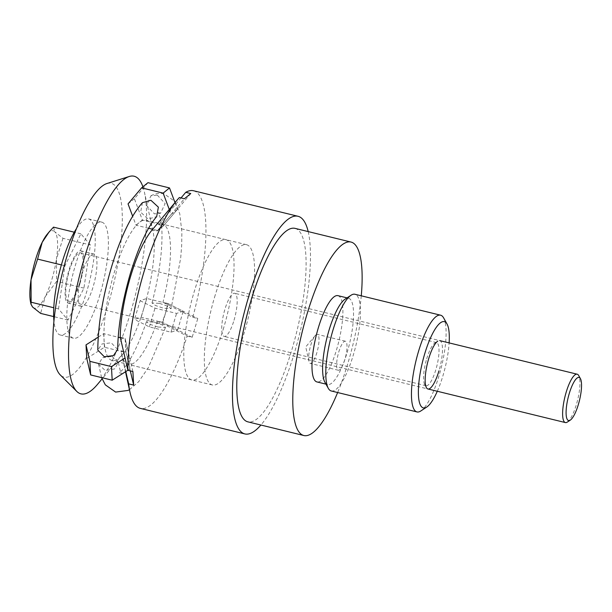 <?xml version="1.0" encoding="UTF-8"?>
<svg xmlns="http://www.w3.org/2000/svg" width="612" height="612" viewBox="0 0 612 612"><rect width="100%" height="100%" fill="white"/><g stroke="black" fill="none" stroke-linecap="round" stroke-linejoin="round"><path stroke-width="0.46" stroke-dasharray="3.06 2.29" d="M308.188 231.581A112.019 29.445 -76.3 0 1 294.563 352.328A112.019 29.445 -76.3 0 1 260.903 425.034M151.807 230.342A72.185 18.972 -76.3 0 1 152.235 229.844L157.1 231.03L163.458 225.836L158.592 224.65A72.185 18.972 -76.3 0 1 162.532 224.176A72.185 18.972 -76.3 0 1 162.945 302.29L167.818 303.483L165.531 313.122L162.218 322.249L157.353 321.063L187.173 336.072A112.019 29.445 -76.3 0 1 140.347 408.38M187.173 336.072L192.176 337.288L197.775 318.523L192.772 317.299L162.945 302.29M361.271 295.81A99.572 26.171 -76.3 0 1 347.991 362.993A99.572 26.171 -76.3 0 1 337.633 392.537M295.083 228.383A99.572 26.171 -76.3 0 1 291.993 349.307A99.572 26.171 -76.3 0 1 247.806 421.829M337.977 295.665A44.393 11.666 -76.3 0 1 336.6 349.582A44.393 11.666 -76.3 0 1 316.894 381.919M324.842 382.133A44.393 11.666 103.7 0 0 327.535 384.52A44.393 11.666 103.7 0 0 347.241 352.183A44.393 11.666 103.7 0 0 348.618 298.266A44.393 11.666 103.7 0 0 345.13 299.138M443.608 317.873A49.786 13.089 -76.3 0 1 439.049 375.661A49.786 13.089 -76.3 0 1 420.865 410.935M331.306 390.984A49.786 13.089 103.7 0 0 353.399 354.723A49.786 13.089 103.7 0 0 354.945 294.265M437.297 391.267A44.393 11.666 103.7 0 0 442.989 375.584A44.393 11.666 103.7 0 0 449.124 342.904M316.909 352.52A14.933 3.924 -76.3 0 1 310.276 363.398A14.933 3.924 -76.3 0 1 308.899 361.241A14.933 3.924 -76.3 0 1 310.743 345.26A14.933 3.924 -76.3 0 1 315.149 335.659A14.933 3.924 -76.3 0 1 317.376 334.382A14.933 3.924 -76.3 0 1 316.909 352.52M338.742 352.099A14.933 3.924 -76.3 0 1 345.367 341.221A14.933 3.924 -76.3 0 1 344.908 359.359A14.933 3.924 -76.3 0 1 338.275 370.237A14.933 3.924 -76.3 0 1 338.742 352.099M426.717 358.777A22.2 5.837 -76.3 0 1 434.826 343.049A22.2 5.837 -76.3 0 1 436.57 342.613A22.2 5.837 -76.3 0 1 435.882 369.572A22.2 5.837 -76.3 0 1 426.029 385.736A22.2 5.837 -76.3 0 1 424.682 384.543A22.2 5.837 -76.3 0 1 426.717 358.777M234.029 320.237A22.2 5.837 103.7 0 0 234.717 293.278A22.2 5.837 103.7 0 0 224.864 309.45A22.2 5.837 103.7 0 0 224.176 336.409A22.2 5.837 103.7 0 0 234.029 320.237M434.826 343.049L437.779 341.106A24.893 6.541 -76.3 0 1 438.965 370.841M214.544 297.294A72.185 18.972 -76.3 0 1 246.59 244.716A72.185 18.972 -76.3 0 1 244.349 332.385A72.185 18.972 -76.3 0 1 212.31 384.963A72.185 18.972 -76.3 0 1 214.544 297.294M157.1 231.03L184.403 198.747M179.4 197.523L152.235 229.844M158.592 224.65L181.045 197.928M190.76 193.553L163.458 225.836M157.353 321.063A72.185 18.972 -76.3 0 1 128.252 364.423A72.185 18.972 -76.3 0 1 121.581 353.996A72.185 18.972 -76.3 0 1 120.992 350.76L125.865 351.954L125.1 338.375L120.235 337.181M193.537 190.753A112.019 29.445 -76.3 0 1 192.772 317.299M132.896 371.515L125.1 338.375M125.865 351.954L130.318 370.887M125.797 371.576L120.992 350.76M192.176 337.288L162.218 322.249M167.818 303.483L197.775 318.523M142.91 186.79A112.019 29.445 -76.3 0 1 144.47 192.405A112.019 29.445 -76.3 0 1 130.654 312.273A112.019 29.445 -76.3 0 1 97.576 384.282M106.978 183.516A99.741 26.217 -76.3 0 1 108.186 304.416A99.741 26.217 -76.3 0 1 60.206 374.873M143.981 307.859A72.185 18.972 -76.3 0 1 122.668 354.264A72.185 18.972 -76.3 0 1 111.942 360.437A72.185 18.972 -76.3 0 1 114.184 272.768A72.185 18.972 -76.3 0 1 146.222 220.19A72.185 18.972 -76.3 0 1 152.893 230.609A72.185 18.972 -76.3 0 1 143.981 307.859M223.816 327.366A72.185 18.972 -76.3 0 1 191.778 379.953A72.185 18.972 -76.3 0 1 194.019 292.276A72.185 18.972 -76.3 0 1 226.058 239.697A72.185 18.972 -76.3 0 1 223.816 327.366M117.703 349.49L111.216 342.812L102.051 343.936L97.79 350.072M142.42 202.679L140.638 212.135L148.104 219.073L156.68 216.594M157.269 195.09L165.148 203.559L160.551 213.267L154.461 213.879L146.628 205.586L150.866 195.863L157.269 195.09M159.487 303.376L167.711 306.145L171.1 308.655L163.618 308.249L155.394 305.48L152.005 302.971L159.487 303.376M158.026 327.022L165.5 327.443L162.157 324.934L153.887 322.149L146.421 321.728L149.756 324.23L158.026 327.022M111.981 356.383L118.422 362.373L114.605 368.959L105.042 370.306L98.593 364.285L102.441 357.722L111.981 356.383M148.601 228.284L136.017 225.208L132.62 216.143M169.272 209.449L171.138 214.437L157.575 230.479L152.694 229.286M147.959 182.667L134.395 198.709L142.374 220.014L163.932 225.285L177.495 209.243L175.001 202.587M134.395 198.709L128.038 203.895M177.495 209.243L171.138 214.437M163.932 225.285L157.575 230.479M142.374 220.014L136.017 225.208M127.885 370.252L129.874 368.99L125.995 352.52L104.445 347.256L86.766 358.456M98.226 337.135L103.68 333.678L118.185 337.22M120.365 337.755L125.238 338.949L129.109 355.419L125.039 357.997M129.109 355.419L129.874 368.99M125.238 338.949L125.995 352.52M103.68 333.678L104.445 347.256M140.117 300.676L155.004 308.15L176.554 313.421L183.218 311.217L168.331 303.743L146.781 298.472L140.117 300.676L134.518 319.449L141.181 317.245L162.738 322.509L177.625 329.983L170.955 332.194L149.405 326.923L134.518 319.449M149.405 326.923L155.004 308.15M170.955 332.194L176.554 313.421M177.625 329.983L183.218 311.217M162.738 322.509L168.331 303.743M141.181 317.245L146.781 298.472M51.959 279.133A39.826 10.465 103.7 0 0 56.449 259.067L56.564 281.443L45.257 296.606A39.826 10.465 103.7 0 0 51.959 279.133M567.332 422.073A24.893 6.541 103.7 0 0 576.42 404.44A24.893 6.541 103.7 0 0 578.7 375.546M79.575 283.004A24.893 6.541 -76.3 0 1 68.529 301.135A24.893 6.541 -76.3 0 1 69.301 270.909A24.893 6.541 -76.3 0 1 80.348 252.779A24.893 6.541 -76.3 0 1 79.575 283.004M79.988 283.494A26.882 7.069 103.7 0 0 80.822 250.843A26.882 7.069 103.7 0 0 68.888 270.42A26.882 7.069 103.7 0 0 68.054 303.07A26.882 7.069 103.7 0 0 79.988 283.494M82.046 273.64A26.882 7.069 -76.3 0 1 93.98 254.057A26.882 7.069 -76.3 0 1 93.146 286.707A26.882 7.069 -76.3 0 1 81.212 306.291A26.882 7.069 -76.3 0 1 82.046 273.64M99.932 294.693A59.739 15.705 -76.3 0 1 73.417 338.207A59.739 15.705 -76.3 0 1 75.268 265.654A59.739 15.705 -76.3 0 1 101.783 222.141A59.739 15.705 -76.3 0 1 99.932 294.693M76.515 228.475A59.739 15.705 -76.3 0 1 88.625 218.92A59.739 15.705 -76.3 0 1 86.766 291.48A59.739 15.705 -76.3 0 1 60.251 334.993A59.739 15.705 -76.3 0 1 53.917 320.933M58.5 308.907L64.949 265.776L80.883 233.83L90.377 245.007L83.928 288.137L67.993 320.084L58.5 308.907L53.779 307.752M63.005 238.313L56.449 259.067A39.826 10.465 103.7 0 0 54.927 231.91L63.005 238.313L90.377 245.007M30.6 302.389A39.826 10.465 103.7 0 0 32.543 306.995A39.826 10.465 103.7 0 0 45.257 296.606L40.622 313.398M53.512 227.136L54.927 231.91A39.826 10.465 103.7 0 0 47.277 234.167M83.928 288.137L56.564 281.443M67.993 320.084L53.649 316.58M80.883 233.83L74.274 232.208M64.949 265.776L61.384 264.912M347.042 297.876L348.618 298.266M315.149 335.659L305.748 346.912L308.899 361.241M345.367 341.221L317.376 334.382M436.57 342.613L234.717 293.278M246.59 244.716L162.532 224.176M212.31 384.963L128.252 364.423M424.682 384.543L426.403 387.633M426.029 385.736L224.176 336.409M338.275 370.237L310.276 363.398M325.959 384.129L327.535 384.52M121.581 353.996L125.498 371.767M122.668 354.264L102.082 378.897M191.778 379.953L111.942 360.437M226.058 239.697L146.222 220.19M152.893 230.609L144.47 192.405M150.866 195.863C154.897 193.53 159.304 192.841 164.085 193.805L174.458 201.141M175.246 202.304L179.76 213.772L181.863 231.887L181.68 245.511L180.685 258.065L171.1 308.655M160.551 213.267L158.118 212.54L160.046 217.046C161.086 220.672 161.721 225.774 161.958 232.361C162.364 252.228 159.043 275.76 152.005 302.971M129.446 389.691L138.74 381.605L148.303 367.667L165.5 327.443M146.421 321.728C141.448 336.562 136.216 348.748 130.731 358.288L126.386 365.104C124.465 368.302 119.592 372.785 118.973 372.708L121.597 373.351C120.847 373.328 119.791 369.671 118.422 362.373M101.577 377.596L98.593 364.285M68.529 301.135L427.918 388.972M93.98 254.057L80.822 250.843M73.417 338.207L60.251 334.993M101.783 222.141L88.625 218.92M81.212 306.291L68.054 303.07M80.348 252.779L439.737 340.609"/><path stroke-width="0.92" d="M260.903 425.034A112.019 29.445 -76.3 0 1 244.846 433.923A112.019 29.445 -76.3 0 1 248.319 297.883A112.019 29.445 -76.3 0 1 298.036 216.288A112.019 29.445 -76.3 0 1 308.188 231.581M176.891 200.331L151.807 230.342A72.185 18.972 -76.3 0 0 130.494 276.754A72.185 18.972 -76.3 0 0 120.235 337.181L127.893 370.298A112.019 29.445 -76.3 0 1 143.82 272.34A112.019 29.445 -76.3 0 1 176.891 200.331A112.019 29.445 -76.3 0 1 179.4 197.523L184.403 198.747L190.76 193.553L185.757 192.329A112.019 29.445 -76.3 0 1 193.537 190.753L298.036 216.288M127.893 370.298L132.896 371.515L133.661 385.093L128.658 383.869L125.797 371.576M244.846 433.923L140.347 408.38A112.019 29.445 -76.3 0 1 129.996 392.208A112.019 29.445 -76.3 0 1 128.658 383.869M337.633 392.537A99.572 26.171 -76.3 0 1 303.797 435.514A99.572 26.171 -76.3 0 1 306.887 314.591A99.572 26.171 -76.3 0 1 351.074 242.069A99.572 26.171 -76.3 0 1 361.271 295.81M303.797 435.514L247.806 421.829A99.572 26.171 -76.3 0 1 250.889 300.905A99.572 26.171 -76.3 0 1 295.083 228.383L351.074 242.069M325.959 384.129L316.894 381.919A44.393 11.666 -76.3 0 1 318.271 328.001A44.393 11.666 -76.3 0 1 337.977 295.665L347.042 297.876M440.594 315.195L354.945 294.265A49.786 13.089 103.7 0 0 351.036 295.244L345.13 299.138A44.393 11.666 103.7 0 0 328.912 330.602A44.393 11.666 103.7 0 0 324.842 382.133L328.292 388.314A49.786 13.089 103.7 0 0 331.306 390.984L416.956 411.922A49.786 13.089 -76.3 0 1 418.501 351.456A49.786 13.089 -76.3 0 1 440.594 315.195A49.786 13.089 -76.3 0 1 443.608 317.873L447.051 324.054A44.393 11.666 103.7 0 0 424.659 354.004A44.393 11.666 103.7 0 0 426.771 407.041A44.393 11.666 103.7 0 0 437.297 391.267M426.771 407.041L420.865 410.935A49.786 13.089 -76.3 0 1 416.956 411.922M351.036 295.244A49.786 13.089 103.7 0 0 332.852 330.526A49.786 13.089 103.7 0 0 328.292 388.314M449.124 342.904A44.393 11.666 103.7 0 0 447.051 324.054M438.965 370.841A24.893 6.541 -76.3 0 1 426.403 387.633A24.893 6.541 -76.3 0 1 428.683 358.739A24.893 6.541 -76.3 0 1 437.779 341.106M181.045 197.928L185.757 192.329M130.318 370.887L133.661 385.093M102.082 378.897L97.576 384.282A112.019 29.445 -76.3 0 1 76.768 391.405A112.019 29.445 -76.3 0 1 84.41 257.82A112.019 29.445 -76.3 0 1 129.293 176.486A112.019 29.445 -76.3 0 1 142.91 186.79M76.768 391.405L60.206 374.873A99.741 26.217 -76.3 0 1 67.014 255.931A99.741 26.217 -76.3 0 1 106.978 183.516L129.293 176.486M104.277 356.727L113.434 355.618L117.703 349.49C117.963 327.038 122.193 301.67 130.387 273.403C139.077 245.542 147.844 226.608 156.68 216.594L158.37 207.162L150.912 200.285L142.42 202.679C130.639 216.128 120.266 237.808 111.308 267.719C102.518 297.83 98.012 325.286 97.79 350.072L104.277 356.727M132.62 216.143L128.038 203.895L141.601 187.853L163.152 193.124L169.272 209.449M152.694 229.286L148.601 228.284M175.001 202.587L169.509 187.93L147.959 182.667L141.601 187.853M169.509 187.93L163.152 193.124M125.039 357.997L111.43 366.619L89.88 361.348L86.009 344.877L86.766 358.456L90.645 374.927L112.195 380.197L127.885 370.252M86.009 344.877L98.226 337.135M118.185 337.22L120.365 337.755M89.88 361.348L90.645 374.927M111.43 366.619L112.195 380.197M37.577 259.09L42.213 242.298A39.826 10.465 103.7 0 0 35.511 259.771A39.826 10.465 103.7 0 0 31.021 279.837A39.826 10.465 103.7 0 0 30.6 302.389L31.005 304.218L31.136 302.221L31.021 279.837L37.577 259.09L61.384 264.912M580.421 378.637L578.7 375.546A24.893 6.541 103.7 0 0 577.192 374.207A24.893 6.541 103.7 0 0 566.146 392.338A24.893 6.541 103.7 0 0 565.373 422.571A24.893 6.541 103.7 0 0 567.332 422.073L570.285 420.13A22.2 5.837 103.7 0 0 578.394 404.402A22.2 5.837 103.7 0 0 580.421 378.637A22.2 5.837 103.7 0 0 569.229 393.608A22.2 5.837 103.7 0 0 570.285 420.13M53.917 320.933A59.739 15.705 -76.3 0 1 62.11 262.433A59.739 15.705 -76.3 0 1 76.515 228.475M53.649 316.58L40.622 313.398L32.543 306.995L31.005 304.218M49.067 232.017L47.277 234.167A39.826 10.465 103.7 0 0 42.213 242.298L49.067 232.017L53.512 227.136L74.274 232.208M53.779 307.752L31.136 302.221M125.498 371.767L129.996 392.208M174.458 201.141L175.246 202.304M101.577 377.596L105.325 384.849L115.63 392.085L128.107 390.418L129.446 389.691M427.918 388.972L565.373 422.571M439.737 340.609L577.192 374.207"/></g></svg>
